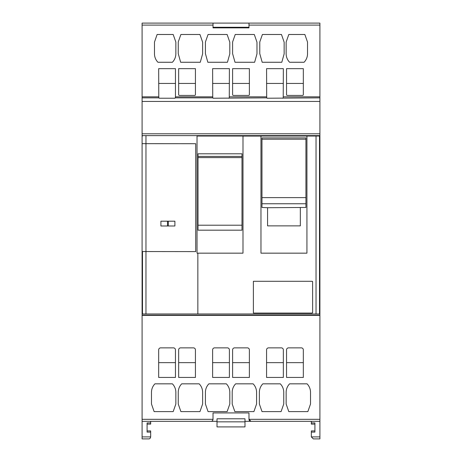 <?xml version="1.0" encoding="UTF-8"?>
<svg xmlns="http://www.w3.org/2000/svg" width="462" height="462" viewBox="0 0 462 462"><rect width="100%" height="100%" fill="white"/><g stroke="black" fill="none" stroke-linecap="round" stroke-linejoin="round"><path stroke-width="0.69" d="M227.131 411.607L229.799 404.007L229.799 392.336A12.191 12.191 0 0 0 226.345 383.835L208.882 383.835A12.191 12.191 0 0 0 205.423 392.336L205.423 404.007L208.067 411.607L227.131 411.607M249.359 420.489A1.998 1.998 0 0 1 248.983 419.317L248.983 412.924L213.017 412.924L213.017 419.317A1.998 1.998 0 0 1 212.93 419.906M248.983 23.1L248.983 25.098L319.912 25.098L319.912 23.1L142.088 23.1L142.088 421.315L217.013 421.327M142.088 315.425L319.912 315.425L319.912 438.9L313.323 438.9L311.324 436.902L311.324 432.103L314.917 432.103L314.917 422.915L311.324 422.915L311.324 421.315M180.648 347.869A1.998 1.998 0 0 0 178.65 349.867L178.65 377.437L195.432 377.437L195.432 349.867A1.998 1.998 0 0 0 193.434 347.869L180.648 347.869M214.616 347.869A1.998 1.998 0 0 0 212.618 349.867L212.618 377.437L229.4 377.437L229.4 349.867A1.998 1.998 0 0 0 227.402 347.869L214.616 347.869M234.598 347.869A1.998 1.998 0 0 0 232.6 349.867L232.6 377.437L249.382 377.437L249.382 349.867A1.998 1.998 0 0 0 247.384 347.869L234.598 347.869M268.566 347.869A1.998 1.998 0 0 0 266.568 349.867L266.568 377.437L283.35 377.437L283.35 349.867A1.998 1.998 0 0 0 281.352 347.869L268.566 347.869M288.542 347.869A1.998 1.998 0 0 0 286.544 349.867L286.544 377.437L303.332 377.437L303.332 349.867A1.998 1.998 0 0 0 301.334 347.869L288.542 347.869M151.478 404.007L154.123 411.607L173.181 411.607L175.855 404.007L175.855 392.336A12.191 12.191 0 0 0 172.395 383.835L154.932 383.835A12.191 12.191 0 0 0 151.478 392.336L151.478 404.007M199.168 383.835L181.705 383.835A12.191 12.191 0 0 0 178.251 392.336L178.251 404.007L180.896 411.607L199.959 411.607L202.627 404.007L202.627 392.336A12.191 12.191 0 0 0 199.168 383.835M253.118 383.835L235.655 383.835A12.191 12.191 0 0 0 232.201 392.336L232.201 404.007L234.846 411.607L253.904 411.607L256.577 404.007L256.577 392.336A12.191 12.191 0 0 0 253.118 383.835M259.373 404.007L262.018 411.607L281.081 411.607L283.749 404.007L283.749 392.336A12.191 12.191 0 0 0 280.295 383.835L262.832 383.835A12.191 12.191 0 0 0 259.373 392.336L259.373 404.007M307.068 383.835L289.605 383.835A12.191 12.191 0 0 0 286.145 392.336L286.145 404.007L288.79 411.607L307.854 411.607L310.522 404.007L310.522 392.336A12.191 12.191 0 0 0 307.068 383.835M160.666 347.869A1.998 1.998 0 0 0 158.668 349.867L158.668 377.437L175.456 377.437L175.456 349.867A1.998 1.998 0 0 0 173.458 347.869L160.666 347.869M175.456 362.653L158.668 362.653M195.432 362.653L178.65 362.653M229.4 362.653L212.618 362.653M249.382 362.653L232.6 362.653M283.35 362.653L266.568 362.653M303.332 362.653L286.544 362.653M319.912 419.317L248.983 419.317L250.982 421.315L319.912 421.315M250.34 421.211A1.998 1.998 0 0 1 249.792 420.928M244.987 421.327L250.982 421.315M244.987 421.835L244.987 426.911L217.013 426.911L217.013 418.797L244.987 418.797L244.987 421.835L217.013 421.835M212.127 420.98A1.998 1.998 0 0 1 211.382 421.28M211.018 421.315C212.052 421.384 212.716 420.72 213.017 419.317L142.088 419.317M150.676 421.315L150.676 422.915L147.083 422.915L147.083 432.103L150.676 432.103L150.676 436.902C150.375 438.305 149.711 438.969 148.677 438.9L142.088 438.9L142.088 421.315M319.912 25.098L319.912 315.425M248.983 25.098L248.983 27.864L213.017 27.864L213.017 23.1M282.548 98.227A0.797 0.797 0 0 0 283.223 97.857L283.35 68.659L266.568 68.659L266.69 97.857L267.365 98.227L319.912 97.857M228.603 98.227A0.797 0.797 0 0 0 229.273 97.857L229.4 68.659L212.618 68.659L212.745 97.857L213.415 98.227L266.69 97.857A0.797 0.797 0 0 0 267.365 98.227M175.456 97.43L175.456 68.659L158.668 68.659L158.795 97.857A0.797 0.797 0 0 0 159.471 98.227L174.653 98.227A0.797 0.797 0 0 0 175.456 97.43L175.329 97.857L212.745 97.857A0.797 0.797 0 0 0 213.415 98.227M286.145 42.088L286.145 53.759A12.191 12.191 0 0 0 289.605 62.26L304.071 62.26A12.191 12.191 0 0 0 307.525 53.759L307.525 42.088L304.856 34.488L288.79 34.488L286.145 42.088M199.948 34.488L180.89 34.488L178.251 41.984L178.251 53.656L180.654 62.26L200.277 62.26L202.627 53.852L202.627 42.181L199.948 34.488M227.125 34.488L208.062 34.488L205.423 41.984L205.423 53.656L207.831 62.26L227.448 62.26L229.799 53.852L229.799 42.181L227.125 34.488M254.296 34.488L235.233 34.488L232.6 41.984L232.6 53.656L235.002 62.26L254.626 62.26L256.976 53.852L256.976 42.181L254.296 34.488M281.474 34.488L262.41 34.488L259.771 41.984L259.771 53.656L262.179 62.26L281.797 62.26L284.147 53.852L284.147 42.181L281.474 34.488M178.65 68.659L178.65 94.629A0.797 0.797 0 0 0 179.452 95.432L194.635 95.432A0.797 0.797 0 0 0 195.432 94.629L195.432 68.659L178.65 68.659M232.6 68.659L232.6 94.629A0.797 0.797 0 0 0 233.397 95.432L248.585 95.432A0.797 0.797 0 0 0 249.382 94.629L249.382 68.659L232.6 68.659M154.475 42.088L154.475 53.759A12.191 12.191 0 0 0 157.929 62.26L172.395 62.26A12.191 12.191 0 0 0 175.855 53.759L175.855 42.088L173.181 34.488L157.12 34.488L154.475 42.088M286.544 68.659L286.544 94.629A0.797 0.797 0 0 0 287.347 95.432L302.529 95.432A0.797 0.797 0 0 0 303.332 94.629L303.332 68.659L286.544 68.659M178.65 83.443L195.432 83.443M158.668 83.443L175.456 83.443M142.088 97.857L158.795 97.857L159.471 98.227M174.653 98.227L175.329 97.857M266.568 83.443L283.35 83.443M286.544 83.443L303.332 83.443M142.088 101.426L319.912 101.426M142.088 133.795L319.912 133.795M142.088 135.632L319.912 135.632M142.088 135.978L142.487 135.978M319.912 135.978L319.513 135.978M319.513 135.62L142.487 135.62M306.93 135.678L306.93 253.159L260.972 253.159L260.972 136.071L242.989 136.071L242.989 253.159L197.031 253.159L197.846 253.159L197.846 313.981L319.513 313.981L319.513 135.661M306.93 136.047L319.513 136.019M312.272 281.335L312.041 281.294A0.601 0.601 0 0 1 312.641 281.889L312.041 281.294L253.384 281.294L253.384 313.063L312.041 313.063L312.641 312.462L312.595 281.658M312.595 312.687L312.641 312.462A0.601 0.601 0 0 1 312.041 313.063L312.272 313.017M260.972 136.071L260.972 135.707M242.989 136.071L242.989 135.713M241.99 153.8L198.031 153.8L198.031 230.18L241.99 230.18L241.99 153.8M197.846 313.981L142.487 313.981L142.487 251.547L195.715 251.599L195.715 143.699L195.715 251.594M142.521 143.653L195.715 143.699L145.963 143.676L145.963 135.684M142.487 251.547L142.487 313.981M142.487 143.653L145.963 143.676L145.963 251.571M197.031 253.159L197.031 135.707M167.504 225.987L160.909 225.987L160.909 221.188L167.504 221.188L167.504 225.987L168.301 225.987L168.301 221.188L174.896 221.188L174.896 225.987L168.301 225.987M168.301 221.188L167.504 221.188M142.088 315.176L319.912 315.176M212.618 83.443L229.4 83.443M232.6 83.443L249.382 83.443M248.983 27.275L213.017 27.275M147.083 424.104L150.676 424.104L150.676 422.915M147.083 430.919L150.676 430.919L150.676 432.103M314.917 430.919L311.324 430.919L311.324 432.103M314.917 424.104L311.324 424.104L311.324 422.915M300.335 207.715L300.335 225.872L267.567 225.872L267.567 207.715L305.931 207.455L305.931 137.913L261.971 137.913L261.971 207.455L267.567 207.715M142.088 25.098L213.017 25.098M229.4 96.835L266.568 96.835M175.456 96.835L212.618 96.835M142.088 96.835L158.668 96.835M283.35 96.835L319.912 96.835M316.037 313.981L316.037 135.678M197.031 136.042L242.989 136.042M260.972 136.042L306.93 136.042M241.99 156.422L198.031 156.422M241.99 157.611L198.031 157.611M241.99 225.213L198.031 225.213M145.963 313.981L145.963 251.576M142.088 436.902L150.676 436.902M311.324 436.902L319.912 436.902M261.971 203.754L305.931 203.754M261.971 197.62L305.931 197.62M261.971 139.206L305.931 139.206M261.971 137.913L305.931 137.913"/></g></svg>
